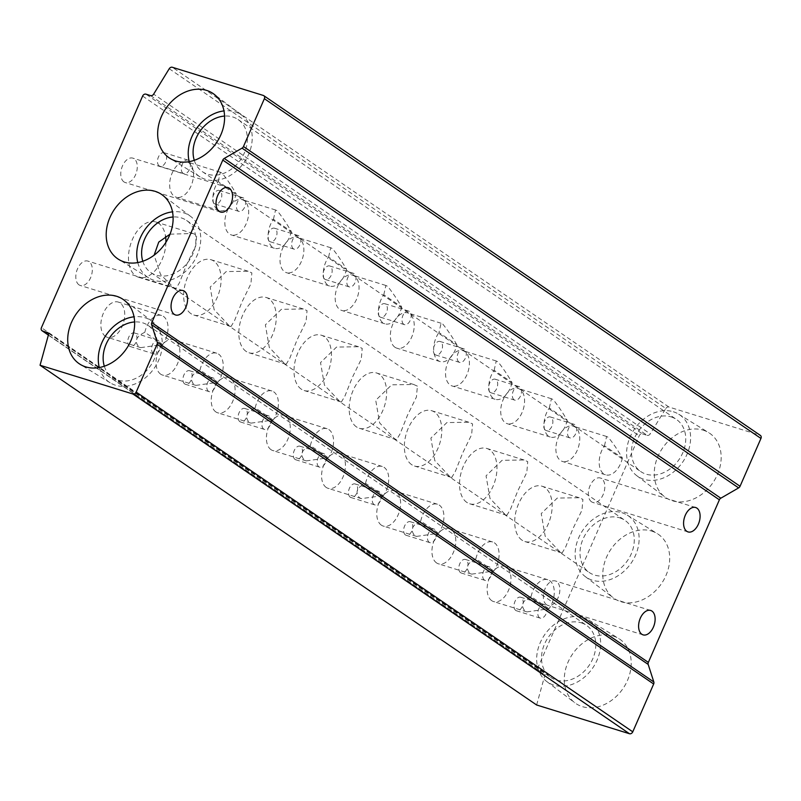 <?xml version="1.0" encoding="UTF-8"?>
<svg xmlns="http://www.w3.org/2000/svg" width="801" height="801" viewBox="0 0 801 801"><rect width="100%" height="100%" fill="white"/><g stroke="black" fill="none" stroke-linecap="round" stroke-linejoin="round"><path stroke-width="0.6" stroke-dasharray="4 3" d="M144.841 332.285A18.453 11.114 -72.8 0 1 161.572 315.474A18.453 11.114 -72.8 0 1 163.424 316.375A18.453 11.114 -72.8 0 1 162.743 344.53L140.676 347.644L138.693 346.703C134.167 341.166 136.22 336.36 144.841 332.285L162.743 344.53M105.502 336.42A18.453 11.114 -72.8 0 1 102.738 314.803A18.453 11.114 -72.8 0 1 118.268 302.067A18.453 11.114 -72.8 0 1 120.12 302.968A18.453 11.114 -72.8 0 1 122.883 324.585A18.453 11.114 -72.8 0 1 107.354 337.321A18.453 11.114 -72.8 0 1 105.502 336.42M218.252 181.527L220.375 172.235L222.087 173.096C226.603 178.623 231.299 185.512 236.155 193.772L218.252 181.527A18.453 11.114 -72.8 0 0 217.582 209.682A18.453 11.114 -72.8 0 0 219.434 210.583L176.13 197.176A18.453 11.114 -72.8 0 1 174.278 196.275A18.453 11.114 -72.8 0 1 171.514 174.648A18.453 11.114 -72.8 0 1 187.044 161.912A18.453 11.114 -72.8 0 1 188.896 162.813A18.453 11.114 -72.8 0 1 191.659 184.44A18.453 11.114 -72.8 0 1 176.13 197.176M200.02 370.032A18.453 11.114 -72.8 0 1 216.751 353.221A18.453 11.114 -72.8 0 1 218.603 354.122A18.453 11.114 -72.8 0 1 217.922 382.287L195.855 385.391L193.872 384.45C189.346 378.923 191.399 374.117 200.02 370.032L217.922 382.287M160.681 374.177A18.453 11.114 -72.8 0 1 157.917 352.55A18.453 11.114 -72.8 0 1 173.447 339.814A18.453 11.114 -72.8 0 1 175.299 340.715A18.453 11.114 -72.8 0 1 178.062 362.342A18.453 11.114 -72.8 0 1 162.533 375.068A18.453 11.114 -72.8 0 1 160.681 374.177M273.431 219.274L275.544 209.982L277.256 210.843C281.782 216.37 286.468 223.259 291.334 231.519L273.431 219.274A18.453 11.114 -72.8 0 0 272.751 247.429A18.453 11.114 -72.8 0 0 274.603 248.33L231.309 234.923A18.453 11.114 -72.8 0 1 229.456 234.022A18.453 11.114 -72.8 0 1 226.693 212.405A18.453 11.114 -72.8 0 1 242.222 199.669A18.453 11.114 -72.8 0 1 244.075 200.57A18.453 11.114 -72.8 0 1 246.828 222.187A18.453 11.114 -72.8 0 1 231.309 234.923M255.199 407.789A18.453 11.114 -72.8 0 1 271.919 390.978A18.453 11.114 -72.8 0 1 273.772 391.869A18.453 11.114 -72.8 0 1 273.101 420.034L251.033 423.138L249.041 422.197C244.515 416.67 246.568 411.864 255.199 407.789L273.101 420.034M215.859 411.924A18.453 11.114 -72.8 0 1 213.096 390.307A18.453 11.114 -72.8 0 1 228.625 377.571A18.453 11.114 -72.8 0 1 230.478 378.462A18.453 11.114 -72.8 0 1 233.231 400.089A18.453 11.114 -72.8 0 1 217.702 412.825A18.453 11.114 -72.8 0 1 215.859 411.924M328.61 257.021L330.723 247.739L332.435 248.59C336.951 254.117 341.647 261.016 346.513 269.266L328.61 257.021A18.453 11.114 -72.8 0 0 327.929 285.176A18.453 11.114 -72.8 0 0 329.782 286.077L286.478 272.67A18.453 11.114 -72.8 0 1 284.635 271.769A18.453 11.114 -72.8 0 1 281.872 250.152A18.453 11.114 -72.8 0 1 297.401 237.416A18.453 11.114 -72.8 0 1 299.244 238.318A18.453 11.114 -72.8 0 1 302.007 259.935A18.453 11.114 -72.8 0 1 286.478 272.67M310.377 445.536A18.453 11.114 -72.8 0 1 327.098 428.725A18.453 11.114 -72.8 0 1 328.951 429.626A18.453 11.114 -72.8 0 1 328.27 457.782L306.212 460.895L304.22 459.954C299.694 454.417 301.747 449.611 310.377 445.536L328.27 457.782M271.028 449.671A18.453 11.114 -72.8 0 1 268.275 428.054A18.453 11.114 -72.8 0 1 283.794 415.319A18.453 11.114 -72.8 0 1 285.647 416.22A18.453 11.114 -72.8 0 1 288.41 437.837A18.453 11.114 -72.8 0 1 272.881 450.573A18.453 11.114 -72.8 0 1 271.028 449.671M383.779 294.768L385.902 285.486L387.614 286.337C392.13 291.874 396.825 298.763 401.681 307.023L383.779 294.768A18.453 11.114 -72.8 0 0 383.108 322.933A18.453 11.114 -72.8 0 0 384.961 323.834L341.657 310.418A18.453 11.114 -72.8 0 1 339.804 309.526A18.453 11.114 -72.8 0 1 337.041 287.899A18.453 11.114 -72.8 0 1 352.57 275.164A18.453 11.114 -72.8 0 1 354.422 276.065A18.453 11.114 -72.8 0 1 357.186 297.692A18.453 11.114 -72.8 0 1 341.657 310.418M531.073 596.535A18.453 11.114 -72.8 0 1 547.804 579.724A18.453 11.114 -72.8 0 1 549.656 580.625A18.453 11.114 -72.8 0 1 548.975 608.78L526.908 611.894L524.925 610.953C520.4 605.416 522.452 600.61 531.073 596.535L548.975 608.78M491.734 600.67A18.453 11.114 -72.8 0 1 488.97 579.053A18.453 11.114 -72.8 0 1 504.5 566.317A18.453 11.114 -72.8 0 1 506.352 567.218A18.453 11.114 -72.8 0 1 509.116 588.835A18.453 11.114 -72.8 0 1 493.586 601.571A18.453 11.114 -72.8 0 1 491.734 600.67M604.485 445.777L606.607 436.485L608.319 437.346C612.835 442.873 617.531 449.761 622.387 458.022L604.485 445.777A18.453 11.114 -72.8 0 0 603.814 473.932A18.453 11.114 -72.8 0 0 605.666 474.833L562.362 461.426A18.453 11.114 -72.8 0 1 560.51 460.525A18.453 11.114 -72.8 0 1 557.746 438.898A18.453 11.114 -72.8 0 1 573.276 426.162A18.453 11.114 -72.8 0 1 575.128 427.063A18.453 11.114 -72.8 0 1 577.891 448.69A18.453 11.114 -72.8 0 1 562.362 461.426M475.904 558.788A18.453 11.114 -72.8 0 1 492.625 541.977A18.453 11.114 -72.8 0 1 494.477 542.878A18.453 11.114 -72.8 0 1 493.806 571.033L471.739 574.137L469.746 573.196C465.221 567.669 467.273 562.863 475.904 558.788L493.806 571.033M436.565 562.923A18.453 11.114 -72.8 0 1 433.802 541.306A18.453 11.114 -72.8 0 1 449.331 528.57A18.453 11.114 -72.8 0 1 451.173 529.471A18.453 11.114 -72.8 0 1 453.937 551.088A18.453 11.114 -72.8 0 1 438.407 563.824A18.453 11.114 -72.8 0 1 436.565 562.923M549.316 408.019L551.428 398.738L553.141 399.589C557.656 405.126 562.352 412.014 567.208 420.275L549.316 408.019A18.453 11.114 -72.8 0 0 548.635 436.185A18.453 11.114 -72.8 0 0 550.487 437.076L507.183 423.669A18.453 11.114 -72.8 0 1 505.331 422.778A18.453 11.114 -72.8 0 1 502.577 401.151A18.453 11.114 -72.8 0 1 518.097 388.415A18.453 11.114 -72.8 0 1 519.949 389.316A18.453 11.114 -72.8 0 1 522.713 410.933A18.453 11.114 -72.8 0 1 507.183 423.669M420.725 521.03A18.453 11.114 -72.8 0 1 437.456 504.23A18.453 11.114 -72.8 0 1 439.298 505.121A18.453 11.114 -72.8 0 1 438.628 533.286L416.56 536.39L414.578 535.448C410.052 529.922 412.094 525.116 420.725 521.03L438.628 533.286M381.386 525.176A18.453 11.114 -72.8 0 1 378.623 503.549A18.453 11.114 -72.8 0 1 394.152 490.813A18.453 11.114 -72.8 0 1 396.004 491.714A18.453 11.114 -72.8 0 1 398.758 513.341A18.453 11.114 -72.8 0 1 383.238 526.077A18.453 11.114 -72.8 0 1 381.386 525.176M494.137 370.272L496.25 360.981L497.962 361.842C502.487 367.369 507.173 374.267 512.039 382.518L494.137 370.272A18.453 11.114 -72.8 0 0 493.456 398.427A18.453 11.114 -72.8 0 0 495.308 399.329L452.004 385.922A18.453 11.114 -72.8 0 1 450.162 385.021A18.453 11.114 -72.8 0 1 447.399 363.404A18.453 11.114 -72.8 0 1 462.928 350.668A18.453 11.114 -72.8 0 1 464.78 351.569A18.453 11.114 -72.8 0 1 467.534 373.186A18.453 11.114 -72.8 0 1 452.004 385.922M129.532 346.182A7.099 4.275 -72.8 0 1 128.47 337.862A7.099 4.275 -72.8 0 1 134.448 332.966A7.099 4.275 -72.8 0 1 135.159 333.306A7.099 4.275 -72.8 0 1 136.22 341.626A7.099 4.275 -72.8 0 1 130.243 346.523A7.099 4.275 -72.8 0 1 129.532 346.182M153.351 353.551A7.099 4.275 -72.8 0 1 152.29 345.231A7.099 4.275 -72.8 0 1 158.258 340.335A7.099 4.275 -72.8 0 1 158.968 340.685A7.099 4.275 -72.8 0 1 160.03 348.996A7.099 4.275 -72.8 0 1 154.062 353.902A7.099 4.275 -72.8 0 1 153.351 353.551M159.249 165.927A7.099 4.275 -72.8 0 1 158.187 157.617A7.099 4.275 -72.8 0 1 164.155 152.721A7.099 4.275 -72.8 0 1 164.866 153.061A7.099 4.275 -72.8 0 1 165.927 161.381A7.099 4.275 -72.8 0 1 159.96 166.278A7.099 4.275 -72.8 0 1 159.249 165.927M183.059 173.306A7.099 4.275 -72.8 0 1 181.997 164.986A7.099 4.275 -72.8 0 1 187.975 160.09A7.099 4.275 -72.8 0 1 188.686 160.44A7.099 4.275 -72.8 0 1 189.747 168.751A7.099 4.275 -72.8 0 1 183.769 173.647A7.099 4.275 -72.8 0 1 183.059 173.306M184.711 383.929A7.099 4.275 -72.8 0 1 183.649 375.609A7.099 4.275 -72.8 0 1 189.617 370.713A7.099 4.275 -72.8 0 1 190.328 371.063A7.099 4.275 -72.8 0 1 191.389 379.374A7.099 4.275 -72.8 0 1 185.421 384.27A7.099 4.275 -72.8 0 1 184.711 383.929M208.52 391.299A7.099 4.275 -72.8 0 1 207.459 382.988A7.099 4.275 -72.8 0 1 213.436 378.092A7.099 4.275 -72.8 0 1 214.147 378.432A7.099 4.275 -72.8 0 1 215.209 386.753A7.099 4.275 -72.8 0 1 209.231 391.649A7.099 4.275 -72.8 0 1 208.52 391.299M214.418 203.684A7.099 4.275 -72.8 0 1 213.356 195.364A7.099 4.275 -72.8 0 1 219.334 190.468A7.099 4.275 -72.8 0 1 220.045 190.808A7.099 4.275 -72.8 0 1 221.106 199.129A7.099 4.275 -72.8 0 1 215.129 204.025A7.099 4.275 -72.8 0 1 214.418 203.684M238.237 211.053A7.099 4.275 -72.8 0 1 237.176 202.743A7.099 4.275 -72.8 0 1 243.144 197.837A7.099 4.275 -72.8 0 1 243.854 198.187A7.099 4.275 -72.8 0 1 244.916 206.498A7.099 4.275 -72.8 0 1 238.948 211.404A7.099 4.275 -72.8 0 1 238.237 211.053M239.889 421.676A7.099 4.275 -72.8 0 1 238.818 413.366A7.099 4.275 -72.8 0 1 244.796 408.46A7.099 4.275 -72.8 0 1 245.506 408.81A7.099 4.275 -72.8 0 1 246.568 417.121A7.099 4.275 -72.8 0 1 240.6 422.027A7.099 4.275 -72.8 0 1 239.889 421.676M263.699 429.056A7.099 4.275 -72.8 0 1 262.638 420.735A7.099 4.275 -72.8 0 1 268.615 415.839A7.099 4.275 -72.8 0 1 269.326 416.18A7.099 4.275 -72.8 0 1 270.388 424.5A7.099 4.275 -72.8 0 1 264.41 429.396A7.099 4.275 -72.8 0 1 263.699 429.056M269.597 241.431A7.099 4.275 -72.8 0 1 268.535 233.111A7.099 4.275 -72.8 0 1 274.503 228.215A7.099 4.275 -72.8 0 1 275.224 228.565A7.099 4.275 -72.8 0 1 276.285 236.876A7.099 4.275 -72.8 0 1 270.307 241.772A7.099 4.275 -72.8 0 1 269.597 241.431M293.416 248.801A7.099 4.275 -72.8 0 1 292.355 240.49A7.099 4.275 -72.8 0 1 298.322 235.594A7.099 4.275 -72.8 0 1 299.033 235.935A7.099 4.275 -72.8 0 1 300.095 244.255A7.099 4.275 -72.8 0 1 294.127 249.151A7.099 4.275 -72.8 0 1 293.416 248.801M295.058 459.424A7.099 4.275 -72.8 0 1 293.997 451.113A7.099 4.275 -72.8 0 1 299.975 446.217A7.099 4.275 -72.8 0 1 300.685 446.558A7.099 4.275 -72.8 0 1 301.747 454.878A7.099 4.275 -72.8 0 1 295.769 459.774A7.099 4.275 -72.8 0 1 295.058 459.424M318.878 466.803A7.099 4.275 -72.8 0 1 317.817 458.482A7.099 4.275 -72.8 0 1 323.784 453.586A7.099 4.275 -72.8 0 1 324.495 453.937A7.099 4.275 -72.8 0 1 325.556 462.247A7.099 4.275 -72.8 0 1 319.589 467.143A7.099 4.275 -72.8 0 1 318.878 466.803M324.775 279.179A7.099 4.275 -72.8 0 1 323.714 270.868A7.099 4.275 -72.8 0 1 329.682 265.962A7.099 4.275 -72.8 0 1 330.392 266.312A7.099 4.275 -72.8 0 1 331.454 274.633A7.099 4.275 -72.8 0 1 325.486 279.529A7.099 4.275 -72.8 0 1 324.775 279.179M348.585 286.558A7.099 4.275 -72.8 0 1 347.524 278.237A7.099 4.275 -72.8 0 1 353.501 273.341A7.099 4.275 -72.8 0 1 354.212 273.682A7.099 4.275 -72.8 0 1 355.274 282.002A7.099 4.275 -72.8 0 1 349.296 286.898A7.099 4.275 -72.8 0 1 348.585 286.558M515.764 610.432A7.099 4.275 -72.8 0 1 514.703 602.112A7.099 4.275 -72.8 0 1 520.68 597.216A7.099 4.275 -72.8 0 1 521.391 597.556A7.099 4.275 -72.8 0 1 522.452 605.876A7.099 4.275 -72.8 0 1 516.475 610.773A7.099 4.275 -72.8 0 1 515.764 610.432M539.584 617.801A7.099 4.275 -72.8 0 1 538.522 609.481A7.099 4.275 -72.8 0 1 544.49 604.585A7.099 4.275 -72.8 0 1 545.201 604.935A7.099 4.275 -72.8 0 1 546.262 613.246A7.099 4.275 -72.8 0 1 540.295 618.152A7.099 4.275 -72.8 0 1 539.584 617.801M545.481 430.177A7.099 4.275 -72.8 0 1 544.42 421.867A7.099 4.275 -72.8 0 1 550.387 416.971A7.099 4.275 -72.8 0 1 551.098 417.311A7.099 4.275 -72.8 0 1 552.159 425.631A7.099 4.275 -72.8 0 1 546.192 430.527A7.099 4.275 -72.8 0 1 545.481 430.177M569.291 437.556A7.099 4.275 -72.8 0 1 568.229 429.236A7.099 4.275 -72.8 0 1 574.207 424.34A7.099 4.275 -72.8 0 1 574.918 424.69A7.099 4.275 -72.8 0 1 575.979 433.001A7.099 4.275 -72.8 0 1 570.002 437.897A7.099 4.275 -72.8 0 1 569.291 437.556M460.585 572.675A7.099 4.275 -72.8 0 1 459.524 564.365A7.099 4.275 -72.8 0 1 465.501 559.468A7.099 4.275 -72.8 0 1 466.212 559.809A7.099 4.275 -72.8 0 1 467.273 568.129A7.099 4.275 -72.8 0 1 461.296 573.025A7.099 4.275 -72.8 0 1 460.585 572.675M484.405 580.054A7.099 4.275 -72.8 0 1 483.343 571.734A7.099 4.275 -72.8 0 1 489.311 566.838A7.099 4.275 -72.8 0 1 490.022 567.188A7.099 4.275 -72.8 0 1 491.093 575.498A7.099 4.275 -72.8 0 1 485.116 580.395A7.099 4.275 -72.8 0 1 484.405 580.054M490.302 392.43A7.099 4.275 -72.8 0 1 489.241 384.11A7.099 4.275 -72.8 0 1 495.208 379.213A7.099 4.275 -72.8 0 1 495.919 379.564A7.099 4.275 -72.8 0 1 496.98 387.874A7.099 4.275 -72.8 0 1 491.013 392.78A7.099 4.275 -72.8 0 1 490.302 392.43M514.112 399.809A7.099 4.275 -72.8 0 1 513.051 391.489A7.099 4.275 -72.8 0 1 519.028 386.593A7.099 4.275 -72.8 0 1 519.739 386.933A7.099 4.275 -72.8 0 1 520.8 395.253A7.099 4.275 -72.8 0 1 514.833 400.15A7.099 4.275 -72.8 0 1 514.112 399.809M405.416 534.928A7.099 4.275 -72.8 0 1 404.355 526.607A7.099 4.275 -72.8 0 1 410.322 521.711A7.099 4.275 -72.8 0 1 411.033 522.062A7.099 4.275 -72.8 0 1 412.094 530.372A7.099 4.275 -72.8 0 1 406.127 535.278A7.099 4.275 -72.8 0 1 405.416 534.928M429.226 542.297A7.099 4.275 -72.8 0 1 428.165 533.987A7.099 4.275 -72.8 0 1 434.142 529.091A7.099 4.275 -72.8 0 1 434.853 529.431A7.099 4.275 -72.8 0 1 435.914 537.751A7.099 4.275 -72.8 0 1 429.937 542.647A7.099 4.275 -72.8 0 1 429.226 542.297M435.123 354.683A7.099 4.275 -72.8 0 1 434.062 346.362A7.099 4.275 -72.8 0 1 440.039 341.466A7.099 4.275 -72.8 0 1 440.75 341.817A7.099 4.275 -72.8 0 1 441.812 350.127A7.099 4.275 -72.8 0 1 435.834 355.023A7.099 4.275 -72.8 0 1 435.123 354.683M458.943 362.052A7.099 4.275 -72.8 0 1 457.882 353.742A7.099 4.275 -72.8 0 1 463.849 348.835A7.099 4.275 -72.8 0 1 464.56 349.186A7.099 4.275 -72.8 0 1 465.621 357.506A7.099 4.275 -72.8 0 1 459.654 362.402A7.099 4.275 -72.8 0 1 458.943 362.052M165.927 242.282A28.956 17.442 -72.8 0 1 138.633 277.286A28.956 17.442 -72.8 0 1 135.729 275.874A28.956 17.442 -72.8 0 1 131.394 241.942A28.956 17.442 -72.8 0 1 155.764 221.957A28.956 17.442 -72.8 0 1 158.668 223.369A28.956 17.442 -72.8 0 1 165.547 236.275M170.032 234.182L192.961 233.471L196.686 235.144L195.744 245.957L186.663 264.54L179.424 282.763L175.83 288.801L173.747 287.639L160.53 274.423L154.112 255.189M190.908 313.622A28.956 17.442 -72.8 0 1 186.573 279.689A28.956 17.442 -72.8 0 1 210.943 259.704A28.956 17.442 -72.8 0 1 213.847 261.116A28.956 17.442 -72.8 0 1 218.182 295.048A28.956 17.442 -72.8 0 1 193.812 315.033A28.956 17.442 -72.8 0 1 190.908 313.622M228.926 325.396L214.117 309.677L210.182 287.088L226.182 271.579L248.14 271.229L251.854 272.891L250.923 283.714L241.842 302.287L234.593 320.51L231.008 326.548L228.926 325.396M246.087 351.369A28.956 17.442 -72.8 0 1 241.752 317.446A28.956 17.442 -72.8 0 1 266.112 297.461A28.956 17.442 -72.8 0 1 269.016 298.873A28.956 17.442 -72.8 0 1 273.351 332.795A28.956 17.442 -72.8 0 1 248.991 352.78A28.956 17.442 -72.8 0 1 246.087 351.369M284.095 363.143L269.286 347.424L265.351 324.846L281.361 309.336L303.319 308.976L307.033 310.638L306.092 321.461L297.021 340.035L289.772 358.257L286.187 364.305L284.095 363.143M301.256 389.126A28.956 17.442 -72.8 0 1 296.931 355.193A28.956 17.442 -72.8 0 1 321.291 335.208A28.956 17.442 -72.8 0 1 324.195 336.62A28.956 17.442 -72.8 0 1 328.53 370.553A28.956 17.442 -72.8 0 1 304.16 390.528A28.956 17.442 -72.8 0 1 301.256 389.126M339.274 400.89L324.465 385.181L320.53 362.593L336.53 347.083L358.488 346.723L362.212 348.385L361.271 359.208L352.19 377.782L344.951 396.004L341.366 402.052L339.274 400.89M521.962 540.124A28.956 17.442 -72.8 0 1 517.626 506.192A28.956 17.442 -72.8 0 1 541.997 486.207A28.956 17.442 -72.8 0 1 544.9 487.619A28.956 17.442 -72.8 0 1 549.236 521.551A28.956 17.442 -72.8 0 1 524.865 541.536A28.956 17.442 -72.8 0 1 521.962 540.124M559.979 551.889L545.171 536.179L541.236 513.591L557.236 498.082L579.193 497.721L582.918 499.393L581.977 510.207L572.895 528.79L565.656 547.013L562.062 553.05L559.979 551.889M466.783 502.367A28.956 17.442 -72.8 0 1 462.457 468.445A28.956 17.442 -72.8 0 1 486.818 448.46A28.956 17.442 -72.8 0 1 489.721 449.872A28.956 17.442 -72.8 0 1 494.057 483.794A28.956 17.442 -72.8 0 1 469.686 503.779A28.956 17.442 -72.8 0 1 466.783 502.367M504.8 514.142L489.992 498.422L486.057 475.844L502.067 460.335L524.024 459.974L527.739 461.636L526.798 472.46L517.726 491.033L510.477 509.256L506.893 515.303L504.8 514.142M411.614 464.62A28.956 17.442 -72.8 0 1 407.278 430.688A28.956 17.442 -72.8 0 1 431.649 410.713A28.956 17.442 -72.8 0 1 434.553 412.115A28.956 17.442 -72.8 0 1 438.878 446.047A28.956 17.442 -72.8 0 1 414.517 466.032A28.956 17.442 -72.8 0 1 411.614 464.62M449.621 476.395L434.813 460.675L430.888 438.087L446.888 422.588L468.845 422.227L472.56 423.889L471.619 434.713L462.547 453.286L455.298 471.509L451.714 477.546L449.621 476.395M78.999 284.856A12.776 7.69 -72.8 0 1 77.086 269.887A12.776 7.69 -72.8 0 1 87.84 261.076A12.776 7.69 -72.8 0 1 89.111 261.697A12.776 7.69 -72.8 0 1 91.024 276.665A12.776 7.69 -72.8 0 1 80.28 285.476A12.776 7.69 -72.8 0 1 78.999 284.856M123.975 181.917A12.776 7.69 -72.8 0 1 122.062 166.948A12.776 7.69 -72.8 0 1 132.806 158.127A12.776 7.69 -72.8 0 1 134.087 158.748A12.776 7.69 -72.8 0 1 136 173.717A12.776 7.69 -72.8 0 1 125.256 182.538A12.776 7.69 -72.8 0 1 123.975 181.917M546.542 604.745A12.776 7.69 -72.8 0 1 544.63 589.766A12.776 7.69 -72.8 0 1 555.383 580.955A12.776 7.69 -72.8 0 1 556.655 581.576A12.776 7.69 -72.8 0 1 558.567 596.545A12.776 7.69 -72.8 0 1 547.824 605.366A12.776 7.69 -72.8 0 1 546.542 604.745M591.518 501.796A12.776 7.69 -72.8 0 1 589.606 486.828A12.776 7.69 -72.8 0 1 600.36 478.007A12.776 7.69 -72.8 0 1 601.631 478.628A12.776 7.69 -72.8 0 1 603.543 493.596A12.776 7.69 -72.8 0 1 592.8 502.417A12.776 7.69 -72.8 0 1 591.518 501.796M189.256 161.642A37.236 29.226 -55.6 0 0 200.13 176.931A37.236 29.226 -55.6 0 0 205.477 179.344A37.236 29.226 -55.6 0 0 246.318 158.938A37.236 29.226 -55.6 0 0 242.152 115.504A37.236 29.226 -55.6 0 0 234.973 111.84A37.236 29.226 -55.6 0 0 223.97 110.908M137.782 262.578A37.236 29.226 -55.6 0 0 148.656 277.857A37.236 29.226 -55.6 0 0 154.002 280.28A37.236 29.226 -55.6 0 0 194.853 259.874A37.236 29.226 -55.6 0 0 190.678 216.44A37.236 29.226 -55.6 0 0 183.499 212.766A37.236 29.226 -55.6 0 0 172.495 211.844M99.304 367.539A37.236 29.226 -55.6 0 0 110.178 382.818A37.236 29.226 -55.6 0 0 115.524 385.241A37.236 29.226 -55.6 0 0 156.375 364.835A37.236 29.226 -55.6 0 0 152.2 321.401A37.236 29.226 -55.6 0 0 145.021 317.727A37.236 29.226 -55.6 0 0 134.017 316.795M703.128 430.137A38.939 30.558 124.4 0 1 708.725 432.66A38.939 30.558 124.4 0 1 715.714 478.107A38.939 30.558 124.4 0 1 672.289 500.735A38.939 30.558 124.4 0 1 664.78 496.89A38.939 30.558 124.4 0 1 660.414 451.474A38.939 30.558 124.4 0 1 703.128 430.137M673.361 411.774A37.236 29.226 124.4 0 1 678.707 414.187A37.236 29.226 124.4 0 1 685.396 457.641A37.236 29.226 124.4 0 1 643.864 479.278A37.236 29.226 124.4 0 1 636.685 475.614A37.236 29.226 124.4 0 1 632.51 432.17A37.236 29.226 124.4 0 1 673.361 411.774M671.118 416.89A31.589 24.791 124.4 0 1 676.444 419.454A31.589 24.791 124.4 0 1 681.04 456.33A31.589 24.791 124.4 0 1 646.107 474.162A31.589 24.791 124.4 0 1 640.78 471.589A31.589 24.791 124.4 0 1 636.184 434.723A31.589 24.791 124.4 0 1 671.118 416.89M194.273 160.33A31.589 24.791 -55.6 0 0 202.393 171.654A31.589 24.791 -55.6 0 0 207.719 174.228A31.589 24.791 -55.6 0 0 242.653 156.395A31.589 24.791 -55.6 0 0 238.057 119.519A31.589 24.791 -55.6 0 0 232.731 116.956A31.589 24.791 -55.6 0 0 224.56 116.065M651.664 531.063A38.939 30.558 124.4 0 1 657.251 533.596A38.939 30.558 124.4 0 1 664.249 579.043A38.939 30.558 124.4 0 1 620.815 601.671A38.939 30.558 124.4 0 1 613.306 597.826A38.939 30.558 124.4 0 1 608.95 552.41A38.939 30.558 124.4 0 1 651.664 531.063M621.886 512.7A37.236 29.226 124.4 0 1 627.233 515.123A37.236 29.226 124.4 0 1 633.921 558.577A37.236 29.226 124.4 0 1 592.39 580.214A37.236 29.226 124.4 0 1 585.211 576.54A37.236 29.226 124.4 0 1 581.045 533.106A37.236 29.226 124.4 0 1 621.886 512.7M619.654 517.826A31.589 24.791 124.4 0 1 624.97 520.39A31.589 24.791 124.4 0 1 629.576 557.266A31.589 24.791 124.4 0 1 594.632 575.088A31.589 24.791 124.4 0 1 589.306 572.525A31.589 24.791 124.4 0 1 584.71 535.659A31.589 24.791 124.4 0 1 619.654 517.826M142.798 261.266A31.589 24.791 -55.6 0 0 150.918 272.59A31.589 24.791 -55.6 0 0 156.245 275.154A31.589 24.791 -55.6 0 0 191.189 257.331A31.589 24.791 -55.6 0 0 186.583 220.455A31.589 24.791 -55.6 0 0 181.266 217.892A31.589 24.791 -55.6 0 0 173.086 217.001M613.176 636.024A38.939 30.558 124.4 0 1 618.773 638.557A38.939 30.558 124.4 0 1 625.761 683.994A38.939 30.558 124.4 0 1 582.337 706.622A38.939 30.558 124.4 0 1 574.828 702.787A38.939 30.558 124.4 0 1 570.462 657.361A38.939 30.558 124.4 0 1 613.176 636.024M583.408 617.661A37.236 29.226 124.4 0 1 588.755 620.084A37.236 29.226 124.4 0 1 595.443 663.538A37.236 29.226 124.4 0 1 553.912 685.175A37.236 29.226 124.4 0 1 546.733 681.501A37.236 29.226 124.4 0 1 542.557 638.067A37.236 29.226 124.4 0 1 583.408 617.661M581.166 622.788A31.589 24.791 124.4 0 1 586.492 625.351A31.589 24.791 124.4 0 1 591.088 662.217A31.589 24.791 124.4 0 1 556.154 680.049A31.589 24.791 124.4 0 1 550.828 677.486A31.589 24.791 124.4 0 1 546.232 640.61A31.589 24.791 124.4 0 1 581.166 622.788M104.32 366.217A31.589 24.791 -55.6 0 0 112.44 377.551A31.589 24.791 -55.6 0 0 117.767 380.115A31.589 24.791 -55.6 0 0 152.701 362.282A31.589 24.791 -55.6 0 0 148.105 325.416A31.589 24.791 -55.6 0 0 142.778 322.853A31.589 24.791 -55.6 0 0 134.608 321.952M365.546 483.283A18.453 11.114 -72.8 0 1 382.277 466.472A18.453 11.114 -72.8 0 1 384.13 467.373A18.453 11.114 -72.8 0 1 383.449 495.529L365.546 483.283C356.936 487.348 354.883 492.154 359.399 497.701L361.381 498.643L383.449 495.529M326.207 487.429A18.453 11.114 -72.8 0 1 323.444 465.802A18.453 11.114 -72.8 0 1 338.973 453.066A18.453 11.114 -72.8 0 1 340.825 453.967A18.453 11.114 -72.8 0 1 343.589 475.584A18.453 11.114 -72.8 0 1 328.06 488.32A18.453 11.114 -72.8 0 1 326.207 487.429M456.86 344.77C452.014 336.54 447.318 329.642 442.793 324.095L441.071 323.234L438.958 332.525L456.86 344.77A18.453 11.114 -72.8 0 1 440.129 361.581A18.453 11.114 -72.8 0 1 438.287 360.68A18.453 11.114 -72.8 0 1 438.958 332.525M394.983 347.274A18.453 11.114 -72.8 0 1 392.22 325.657A18.453 11.114 -72.8 0 1 407.749 312.921A18.453 11.114 -72.8 0 1 409.601 313.812A18.453 11.114 -72.8 0 1 412.365 335.439A18.453 11.114 -72.8 0 1 396.835 348.175A18.453 11.114 -72.8 0 1 394.983 347.274M350.237 497.181A7.099 4.275 -72.8 0 1 349.176 488.86A7.099 4.275 -72.8 0 1 355.143 483.964A7.099 4.275 -72.8 0 1 355.854 484.315A7.099 4.275 -72.8 0 1 356.926 492.625A7.099 4.275 -72.8 0 1 350.948 497.521A7.099 4.275 -72.8 0 1 350.237 497.181M374.057 504.55A7.099 4.275 -72.8 0 1 372.986 496.24A7.099 4.275 -72.8 0 1 378.963 491.333A7.099 4.275 -72.8 0 1 379.674 491.684A7.099 4.275 -72.8 0 1 380.735 500.004A7.099 4.275 -72.8 0 1 374.768 504.9A7.099 4.275 -72.8 0 1 374.057 504.55M379.944 316.926A7.099 4.275 -72.8 0 1 378.883 308.615A7.099 4.275 -72.8 0 1 384.86 303.719A7.099 4.275 -72.8 0 1 385.571 304.06A7.099 4.275 -72.8 0 1 386.633 312.38A7.099 4.275 -72.8 0 1 380.665 317.276A7.099 4.275 -72.8 0 1 379.944 316.926M403.764 324.305A7.099 4.275 -72.8 0 1 402.703 315.984A7.099 4.275 -72.8 0 1 408.67 311.088A7.099 4.275 -72.8 0 1 409.391 311.439A7.099 4.275 -72.8 0 1 410.452 319.749A7.099 4.275 -72.8 0 1 404.475 324.645A7.099 4.275 -72.8 0 1 403.764 324.305M356.435 426.873A28.956 17.442 -72.8 0 1 352.1 392.941A28.956 17.442 -72.8 0 1 376.47 372.956A28.956 17.442 -72.8 0 1 379.374 374.367A28.956 17.442 -72.8 0 1 383.709 408.3A28.956 17.442 -72.8 0 1 359.339 428.285A28.956 17.442 -72.8 0 1 356.435 426.873M417.391 386.142L413.666 384.48L391.749 384.82L375.729 400.27L379.624 422.898L394.452 438.638L396.535 439.799L400.12 433.772L407.349 415.589L416.43 396.996L417.391 386.142M536.63 704.99L544.93 674.913A2.844 2.233 -55.6 0 0 544.209 672.359A2.844 2.233 -55.6 0 0 543.729 672.129L539.053 670.677A2.844 2.233 124.4 0 1 538.572 670.447A2.844 2.233 124.4 0 1 538.012 667.433L639.208 435.804A2.844 2.233 124.4 0 1 642.492 433.902L145.912 94.158M150.588 95.599L647.178 435.354L642.492 433.902M647.178 435.354A2.844 2.233 -55.6 0 0 650.232 433.882L153.652 94.138M169.231 68.726L665.821 408.48L650.232 433.882M665.821 408.48A2.844 2.233 124.4 0 1 668.885 407.008L759.909 435.193L263.329 95.449M512.039 382.518A18.453 11.114 -72.8 0 1 495.308 399.329M567.208 420.275A18.453 11.114 -72.8 0 1 550.487 437.076M622.387 458.022A18.453 11.114 -72.8 0 1 605.666 474.833M401.681 307.023A18.453 11.114 -72.8 0 1 384.961 323.834M346.513 269.266A18.453 11.114 -72.8 0 1 329.782 286.077M291.334 231.519A18.453 11.114 -72.8 0 1 274.603 248.33M236.155 193.772A18.453 11.114 -72.8 0 1 219.434 210.583M538.012 667.433L41.422 327.679M142.618 96.06L639.208 435.804M668.885 407.008L172.295 67.264M48.35 335.168L544.93 674.913M543.729 672.129L48.01 332.966M48.39 334.978L539.053 670.677M161.572 315.474L118.268 302.067M220.375 172.235L187.044 161.912M216.751 353.221L173.447 339.814M275.544 209.982L242.222 199.669M271.919 390.978L228.625 377.571M330.723 247.739L297.401 237.416M327.098 428.725L283.794 415.319M385.902 285.486L352.57 275.164M547.804 579.724L504.5 566.317M606.607 436.485L573.276 426.162M492.625 541.977L449.331 528.57M551.428 398.738L518.097 388.415M437.456 504.23L394.152 490.813M496.25 360.981L462.928 350.668M158.258 340.335L134.448 332.966M187.975 160.09L164.155 152.721M213.436 378.092L189.617 370.713M243.144 197.837L219.334 190.468M268.615 415.839L244.796 408.46M298.322 235.594L274.503 228.215M323.784 453.586L299.975 446.217M353.501 273.341L329.682 265.962M544.49 604.585L520.68 597.216M574.207 424.34L550.387 416.971M489.311 566.838L465.501 559.468M519.028 386.593L495.208 379.213M434.142 529.091L410.322 521.711M463.849 348.835L440.039 341.466M192.961 233.471L155.764 221.957M248.14 271.229L210.943 259.704M303.319 308.976L266.112 297.461M358.488 346.723L321.291 335.208M579.193 497.721L541.997 486.207M524.024 459.974L486.818 448.46M468.845 422.227L431.649 410.713M183.099 290.573L87.84 261.076M228.075 187.624L132.806 158.127M650.642 610.452L555.383 580.955M695.618 507.504L600.36 478.007M242.152 115.504L214.057 94.228M190.678 216.44L162.583 195.154M152.2 321.401L124.105 300.115M678.707 414.187L708.725 432.66M238.057 119.519L676.444 419.454M627.233 515.123L657.251 533.596M186.583 220.455L624.97 520.39M588.755 620.084L618.773 638.557M148.105 325.416L586.492 625.351M382.277 466.472L338.973 453.066M441.071 323.234L407.749 312.921M378.963 491.333L355.143 483.964M408.67 311.088L384.86 303.719M413.666 384.48L376.47 372.956M396.535 439.799L359.339 428.285M404.475 324.645L380.665 317.276M374.768 504.9L350.948 497.521M440.129 361.581L396.835 348.175M361.381 498.643L328.06 488.32M112.44 377.551L550.828 677.486M546.733 681.501L574.828 702.787M150.918 272.59L589.306 572.525M585.211 576.54L613.306 597.826M202.393 171.654L640.78 471.589M636.685 475.614L664.78 496.89M110.178 382.818L80.16 364.345M148.656 277.857L118.638 259.384M200.13 176.931L170.112 158.448M688.059 531.914L592.8 502.417M643.083 634.863L547.824 605.366M220.515 212.035L125.256 182.538M175.539 314.973L80.28 285.476M544.209 672.359L47.619 332.605M538.572 670.447L48.37 335.068M451.714 477.546L414.517 466.032M506.893 515.303L469.686 503.779M562.062 553.05L524.865 541.536M341.366 402.052L304.16 390.528M286.187 364.305L248.991 352.78M231.008 326.548L193.812 315.033M175.83 288.801L138.633 277.286M459.654 362.402L435.834 355.023M429.937 542.647L406.127 535.278M514.833 400.15L491.013 392.78M485.116 580.395L461.296 573.025M570.002 437.897L546.192 430.527M540.295 618.152L516.475 610.773M349.296 286.898L325.486 279.529M319.589 467.143L295.769 459.774M294.127 249.151L270.307 241.772M264.41 429.396L240.6 422.027M238.948 211.404L215.129 204.025M209.231 391.649L185.421 384.27M183.769 173.647L159.96 166.278M154.062 353.902L130.243 346.523M416.56 536.39L383.238 526.077M471.739 574.137L438.407 563.824M526.908 611.894L493.586 601.571M306.212 460.895L272.881 450.573M251.033 423.138L217.702 412.825M195.855 385.391L162.533 375.068M140.676 347.644L107.354 337.321"/><path stroke-width="1.2" d="M154.112 255.189L158.748 242.092L170.032 234.182M174.258 314.352A12.776 7.69 -72.8 0 1 172.345 299.384A12.776 7.69 -72.8 0 1 183.099 290.573A12.776 7.69 -72.8 0 1 184.38 291.194A12.776 7.69 -72.8 0 1 186.293 306.162A12.776 7.69 -72.8 0 1 175.539 314.973A12.776 7.69 -72.8 0 1 174.258 314.352M219.234 211.404A12.776 7.69 -72.8 0 1 217.321 196.435A12.776 7.69 -72.8 0 1 228.075 187.624A12.776 7.69 -72.8 0 1 229.356 188.245A12.776 7.69 -72.8 0 1 231.269 203.214A12.776 7.69 -72.8 0 1 220.515 212.035A12.776 7.69 -72.8 0 1 219.234 211.404M641.801 634.232A12.776 7.69 -72.8 0 1 639.889 619.263A12.776 7.69 -72.8 0 1 650.642 610.452A12.776 7.69 -72.8 0 1 651.924 611.073A12.776 7.69 -72.8 0 1 653.836 626.042A12.776 7.69 -72.8 0 1 643.083 634.863A12.776 7.69 -72.8 0 1 641.801 634.232M686.777 531.293A12.776 7.69 -72.8 0 1 684.865 516.325A12.776 7.69 -72.8 0 1 695.618 507.504A12.776 7.69 -72.8 0 1 696.9 508.124A12.776 7.69 -72.8 0 1 698.812 523.093A12.776 7.69 -72.8 0 1 688.059 531.914A12.776 7.69 -72.8 0 1 686.777 531.293M175.699 160.981A38.939 30.558 -55.6 0 0 218.423 139.644A38.939 30.558 -55.6 0 0 214.057 94.228A38.939 30.558 -55.6 0 0 206.548 90.383A38.939 30.558 -55.6 0 0 163.114 113.011A38.939 30.558 -55.6 0 0 170.112 158.448A38.939 30.558 -55.6 0 0 175.699 160.981M124.235 261.917A38.939 30.558 -55.6 0 0 166.948 240.58A38.939 30.558 -55.6 0 0 162.583 195.154A38.939 30.558 -55.6 0 0 155.074 191.319A38.939 30.558 -55.6 0 0 111.649 213.947A38.939 30.558 -55.6 0 0 118.638 259.384A38.939 30.558 -55.6 0 0 124.235 261.917M85.747 366.878A38.939 30.558 -55.6 0 0 128.47 345.541A38.939 30.558 -55.6 0 0 124.105 300.115A38.939 30.558 -55.6 0 0 116.596 296.27A38.939 30.558 -55.6 0 0 73.171 318.898A38.939 30.558 -55.6 0 0 80.16 364.345A38.939 30.558 -55.6 0 0 85.747 366.878M48.37 335.068L41.992 330.693A2.844 2.233 -55.6 0 1 41.422 327.679L142.618 96.06A2.844 2.233 -55.6 0 1 145.912 94.158L150.588 95.599A2.844 2.233 124.4 0 0 153.652 94.138L169.231 68.726A2.844 2.233 -55.6 0 1 172.295 67.264L263.329 95.449A2.844 2.233 -55.6 0 1 263.799 95.679A2.844 2.233 -55.6 0 1 264.37 98.693L243.464 146.523L740.054 486.277A2.844 2.233 124.4 0 1 738.622 487.899L242.042 148.145A2.844 2.233 -55.6 0 0 243.464 146.523M165.547 236.275A28.956 17.442 -72.8 0 1 165.927 242.282M157.246 342.237L653.826 681.991A2.844 2.233 124.4 0 1 653.666 684.004L157.086 344.25A2.844 2.233 -55.6 0 0 157.246 342.237L151.609 324.675A2.844 2.233 124.4 0 1 151.769 322.653L222.798 160.08A2.844 2.233 124.4 0 1 224.23 158.448L242.042 148.145M41.992 330.693A2.844 2.233 -55.6 0 0 42.463 330.923L48.39 334.978M48.01 332.966L42.463 330.923M47.149 332.375A2.844 2.233 124.4 0 1 47.619 332.605A2.844 2.233 124.4 0 1 48.35 335.168L40.05 365.246L536.63 704.99L629.476 733.736L132.896 393.992L40.05 365.246M132.896 393.992A2.844 2.233 -55.6 0 0 136.18 392.089L632.77 731.834A2.844 2.233 124.4 0 1 629.476 733.736M157.086 344.25L136.18 392.089M759.909 435.193A2.844 2.233 124.4 0 1 760.389 435.424A2.844 2.233 124.4 0 1 760.95 438.437L740.054 486.277M224.23 158.448L720.81 498.202L738.622 487.899M720.81 498.202A2.844 2.233 -55.6 0 0 719.388 499.824L222.798 160.08M151.769 322.653L648.349 662.407L719.388 499.824M648.349 662.407A2.844 2.233 -55.6 0 0 648.189 664.419L151.609 324.675M653.826 681.991L648.189 664.419M653.666 684.004L632.77 731.834M134.608 321.952A31.589 24.791 -55.6 0 0 104.32 366.217M173.086 217.001A31.589 24.791 -55.6 0 0 142.798 261.266M224.56 116.065A31.589 24.791 -55.6 0 0 194.273 160.33M134.017 316.795A37.236 29.226 -55.6 0 0 99.304 367.539M172.495 211.844A37.236 29.226 -55.6 0 0 137.782 262.578M223.97 110.908A37.236 29.226 -55.6 0 0 189.256 161.642M760.95 438.437L264.37 98.693M760.389 435.424L263.799 95.679"/></g></svg>
